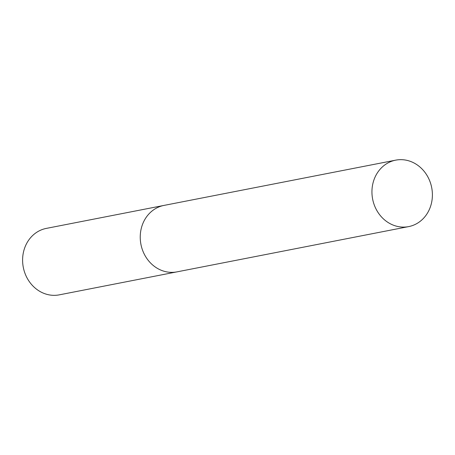 <?xml version="1.0" encoding="UTF-8"?>
<svg xmlns="http://www.w3.org/2000/svg" width="455" height="455" viewBox="0 0 455 455"><rect width="100%" height="100%" fill="white"/><g stroke="black" fill="none" stroke-linecap="round" stroke-linejoin="round"><path stroke-width="0.68" d="M164.141 205.381A33.858 30.087 78.9 0 0 163.971 205.415L46.342 228.393A33.858 30.087 78.9 0 0 22.75 263.473A33.858 30.087 78.9 0 0 52.302 295.278A33.858 30.087 78.9 0 0 59.321 294.846L176.955 271.868A33.858 30.087 78.9 0 0 177.12 271.834M176.955 271.868A33.858 30.087 78.9 0 1 169.937 272.3A33.858 30.087 78.9 0 1 140.385 240.49A33.858 30.087 78.9 0 1 163.971 205.415A33.858 30.087 78.9 0 0 140.385 240.49A33.858 30.087 78.9 0 0 169.937 272.3A33.858 30.087 78.9 0 0 176.955 271.868L408.658 226.607A33.858 30.087 78.9 0 0 432.25 191.527A33.858 30.087 78.9 0 0 402.698 159.722A33.858 30.087 78.9 0 0 395.679 160.154A33.858 30.087 78.9 0 0 372.088 195.235A33.858 30.087 78.9 0 0 401.64 227.039A33.858 30.087 78.9 0 0 408.658 226.607M163.971 205.415L395.679 160.154"/></g></svg>
